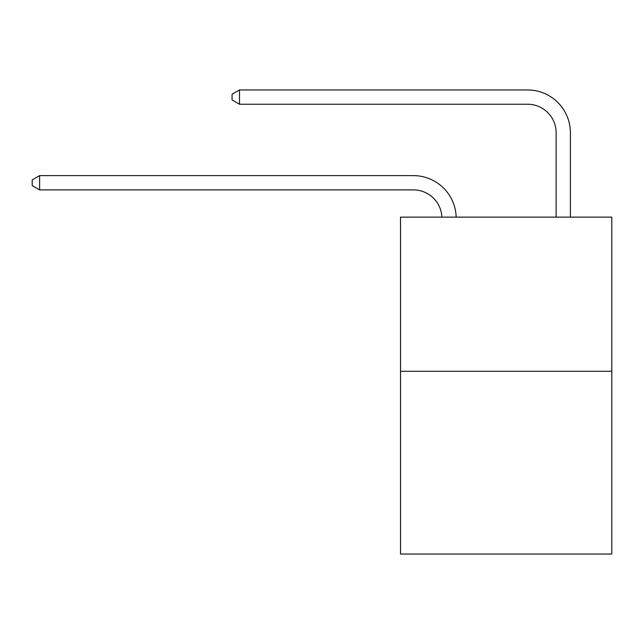 <?xml version="1.0" encoding="UTF-8"?>
<svg xmlns="http://www.w3.org/2000/svg" width="644" height="644" viewBox="0 0 644 644"><rect width="100%" height="100%" fill="white"/><g stroke="black" fill="none" stroke-linecap="round" stroke-linejoin="round"><path stroke-width="0.97" d="M611.8 371.306L611.8 217.133L400.52 217.133L400.52 554.041L611.8 554.041L611.8 371.306L400.52 371.306M413.368 189.891A28.553 28.553 0 0 1 441.889 217.133A28.553 28.553 0 0 0 413.368 189.891A28.553 28.553 0 0 1 441.889 217.133A28.553 28.553 0 0 0 413.368 189.891A28.553 28.553 0 0 1 441.889 217.133A28.553 28.553 0 0 0 413.368 189.891A28.553 28.553 0 0 1 441.889 217.133A28.553 28.553 0 0 0 413.368 189.891A28.553 28.553 0 0 1 441.889 217.133A28.553 28.553 0 0 0 413.368 189.891A28.553 28.553 0 0 1 441.889 217.133A28.553 28.553 0 0 0 413.368 189.891A28.553 28.553 0 0 1 441.889 217.133A28.553 28.553 0 0 0 413.368 189.891A28.553 28.553 0 0 1 441.889 217.133A28.553 28.553 0 0 0 413.368 189.891A28.553 28.553 0 0 1 441.889 217.133A28.553 28.553 0 0 0 413.368 189.891A28.553 28.553 0 0 1 441.889 217.133A28.553 28.553 0 0 0 413.368 189.891A28.553 28.553 0 0 1 441.889 217.133A28.553 28.553 0 0 0 413.368 189.891A28.553 28.553 0 0 1 441.889 217.133A28.553 28.553 0 0 0 413.368 189.891A28.553 28.553 0 0 1 441.889 217.133A28.553 28.553 0 0 0 413.368 189.891L39.622 189.891L32.2 185.609L32.2 179.901L39.622 175.619L413.368 175.619A42.826 42.826 0 0 1 456.169 217.133M556.126 217.133L556.126 132.785A28.553 28.553 0 0 0 527.573 104.239L239.488 104.239L232.065 99.957L232.065 94.241L239.488 89.959L527.573 89.959A42.826 42.826 0 0 1 570.399 132.785L570.399 217.133M39.622 189.891L39.622 175.619L413.368 175.619M556.126 132.785A28.553 28.553 0 0 0 527.573 104.239A28.553 28.553 0 0 1 556.126 132.785A28.553 28.553 0 0 0 527.573 104.239A28.553 28.553 0 0 1 556.126 132.785A28.553 28.553 0 0 0 527.573 104.239A28.553 28.553 0 0 1 556.126 132.785A28.553 28.553 0 0 0 527.573 104.239A28.553 28.553 0 0 1 556.126 132.785A28.553 28.553 0 0 0 527.573 104.239A28.553 28.553 0 0 1 556.126 132.785A28.553 28.553 0 0 0 527.573 104.239A28.553 28.553 0 0 1 556.126 132.785A28.553 28.553 0 0 0 527.573 104.239A28.553 28.553 0 0 1 556.126 132.785A28.553 28.553 0 0 0 527.573 104.239A28.553 28.553 0 0 1 556.126 132.785A28.553 28.553 0 0 0 527.573 104.239A28.553 28.553 0 0 1 556.126 132.785A28.553 28.553 0 0 0 527.573 104.239A28.553 28.553 0 0 1 556.126 132.785A28.553 28.553 0 0 0 527.573 104.239A28.553 28.553 0 0 1 556.126 132.785A28.553 28.553 0 0 0 527.573 104.239A28.553 28.553 0 0 1 556.126 132.785A28.553 28.553 0 0 0 527.573 104.239M239.488 104.239L239.488 89.959L527.573 89.959"/></g></svg>
